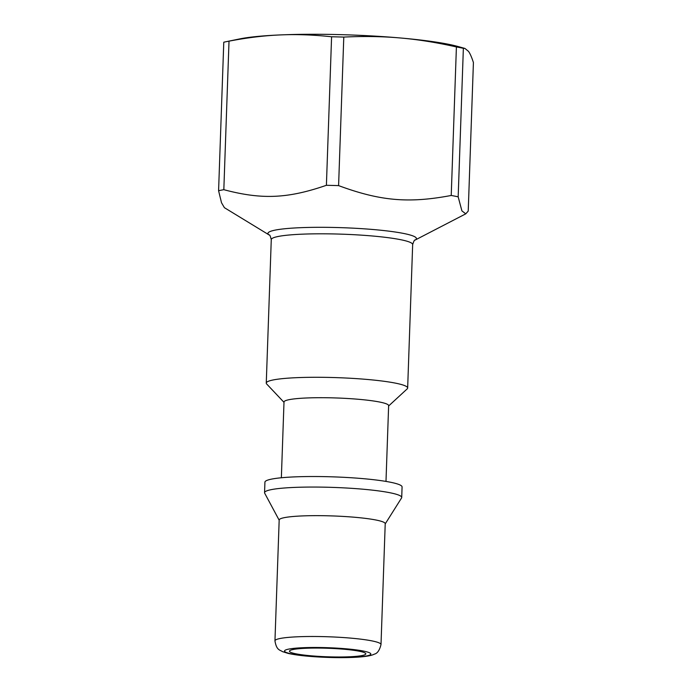 <?xml version="1.0" encoding="UTF-8"?>
<svg xmlns="http://www.w3.org/2000/svg" width="692" height="692" viewBox="0 0 692 692"><rect width="100%" height="100%" fill="white"/><g stroke="black" fill="none" stroke-linecap="round" stroke-linejoin="round"><path stroke-width="1.04" d="M223.827 189.686L229.017 41.157C247.243 37.662 264.379 35.577 280.442 34.92C296.505 34.202 313.554 34.825 331.589 36.771L326.399 185.3C287.647 198.665 261.758 199.772 223.827 189.686A135.468 15.137 2 0 0 218.585 190.741L223.775 42.212A135.468 15.137 2 0 1 225.921 41.745L239.839 38.89A120.261 13.433 2 0 1 280.442 34.92A120.261 13.433 2 0 1 400.236 37.965A120.261 13.433 2 0 1 458.026 46.511L464.938 48.44L468.527 51.381C470.102 53.587 471.736 57.306 473.414 62.548L468.224 211.077L465.785 213.828L461.91 210.896L458.173 196.831L463.363 48.302L464.938 48.44M283.997 402.329L266.68 383.991A70.74 7.906 2 0 1 266.264 383.091A70.74 7.906 2 0 1 337.238 377.659A70.74 7.906 2 0 1 407.657 388.03A70.74 7.906 2 0 1 407.173 388.895L388.627 405.979M451.227 195.464C408.712 203.509 380.289 201.026 338.596 185.612L343.786 37.083C363.784 36.105 382.607 36.399 400.236 37.965C417.873 39.487 436.6 42.471 456.409 46.944L451.227 195.464A135.468 15.137 2 0 1 458.173 196.831M326.399 185.3A135.468 15.137 2 0 1 338.596 185.612M218.585 190.741L221.509 202.747L224.407 207.686L269.309 235.064A74.278 8.295 -178 0 1 342.471 227.703A74.278 8.295 -178 0 1 414.94 240.15L465.785 213.828M274.958 640.835L279.179 520.003A53.059 5.925 2 0 1 332.402 515.929A53.059 5.925 2 0 1 385.219 523.706L381.007 644.546A53.059 5.925 -178 0 0 328.19 636.77A53.059 5.925 -178 0 0 274.958 640.835C276.506 650.558 280.122 649.883 282.44 651.613L288.14 653.404C294.541 654.848 303.252 655.947 314.272 656.717C327.991 657.642 340.862 657.867 352.903 657.4C364.104 656.916 371.232 655.826 374.311 654.148C377.348 653.499 379.579 650.298 381.007 644.546M349.33 656.786A38.198 4.264 2 0 1 309.834 655.687A38.198 4.264 2 0 1 289.455 651.198A38.198 4.264 2 0 1 327.783 648.266A38.198 4.264 2 0 1 365.808 653.862A38.198 4.264 2 0 1 349.33 656.786M225.921 41.745A135.468 15.137 2 0 1 229.017 41.157M331.589 36.771A135.468 15.137 2 0 1 343.786 37.083M279.17 520.194L264.681 493.188A68.62 7.664 2 0 1 264.56 492.687A68.62 7.664 2 0 1 333.406 487.419A68.62 7.664 2 0 1 401.715 497.479A68.62 7.664 2 0 1 401.55 497.972L385.219 523.896M264.56 492.687L264.924 482.151A68.62 7.664 2 0 1 333.769 476.883A68.62 7.664 2 0 1 402.078 486.934L401.715 497.479M281.359 477.765L284.005 402A52.35 5.847 2 0 1 336.528 397.978A52.35 5.847 2 0 1 388.636 405.65L385.989 481.416M456.409 46.944A135.468 15.137 2 0 1 463.363 48.302M266.264 383.091L271.273 239.605A70.74 7.906 2 0 1 342.246 234.181A70.74 7.906 2 0 1 412.666 244.544C413.842 241.05 414.603 239.588 414.94 240.15M352.142 657.339A43.155 4.818 2 0 1 284.654 651.432A43.155 4.818 2 0 1 346.112 648.802A43.155 4.818 2 0 1 352.142 657.339M271.273 239.605C270.338 236.041 269.69 234.527 269.309 235.064M407.657 388.03L412.666 244.544"/></g></svg>
